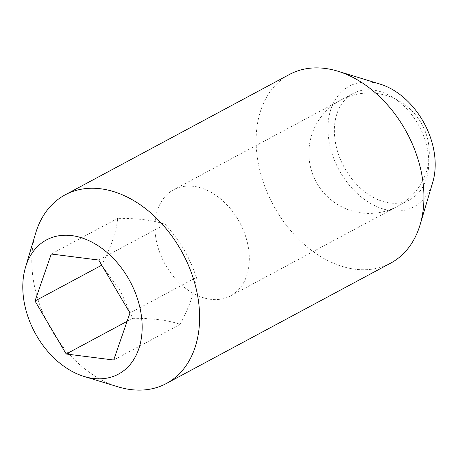 <?xml version="1.0" encoding="UTF-8"?>
<svg xmlns="http://www.w3.org/2000/svg" width="458" height="458" viewBox="0 0 458 458"><rect width="100%" height="100%" fill="white"/><g stroke="black" fill="none" stroke-linecap="round" stroke-linejoin="round"><path stroke-width="0.34" stroke-dasharray="2.29 1.72" d="M390.645 263.138A107.046 75.959 61.8 0 1 257.465 158.342A107.046 75.959 61.8 0 1 289.41 74.488M432.758 182.227A68.419 48.548 61.8 0 1 378.268 207.228A68.419 48.548 61.8 0 1 328.798 139.827A68.419 48.548 61.8 0 1 380.117 84.123M117.981 386.815A107.046 75.959 61.8 0 1 33.148 278.716A107.046 75.959 61.8 0 1 35.615 233.322M102.626 266.63L120.374 290.841L132.677 318.333C152.485 318.201 168.309 320.211 180.149 324.356C189.555 306.557 194.976 290.899 196.413 277.376L129.952 313.043M155.674 236.929A60.216 42.726 61.8 0 1 173.639 189.761A60.216 42.726 61.8 0 1 248.557 248.711A60.216 42.726 61.8 0 1 230.586 295.879A60.216 42.726 61.8 0 1 155.674 236.929M428.007 152.411A60.216 42.726 -118.2 0 0 353.095 93.466A60.216 42.726 -118.2 0 0 335.124 140.629A60.216 42.726 -118.2 0 0 410.042 199.579A60.216 42.726 -118.2 0 0 428.007 152.411M132.677 318.333L127.078 321.339M180.149 324.356L113.687 360.022M98.745 260.041L165.206 224.374C153.367 220.229 137.543 218.226 117.735 218.357C116.298 231.88 110.87 247.538 101.47 265.331M117.735 218.357L51.267 254.024M196.413 277.376C188.467 254.969 181.122 242.505 165.206 224.374M173.639 189.761L353.095 93.466M230.586 295.879L410.042 199.579M428.659 144.31A60.216 60.216 0 0 0 360.206 93.655A60.216 60.216 0 0 0 309.551 162.109A60.216 60.216 0 0 0 378.005 212.764A60.216 60.216 0 0 0 428.659 144.31"/><path stroke-width="0.69" d="M25.505 267.283L35.615 233.322A107.046 75.959 61.8 0 1 65.093 194.862L289.41 74.488A107.046 75.959 61.8 0 1 337.758 71.185A107.046 75.959 61.8 0 1 422.591 179.284A107.046 75.959 61.8 0 1 420.123 224.678A107.046 75.959 61.8 0 1 390.645 263.138L166.328 383.512A107.046 75.959 61.8 0 1 117.981 386.815L84.095 376.465A76.148 54.033 61.8 0 1 23.747 299.572A76.148 54.033 61.8 0 1 25.505 267.283A76.148 54.033 61.8 0 1 86.15 239.46A76.148 54.033 61.8 0 1 141.207 314.469A76.148 54.033 61.8 0 1 84.095 376.465M337.758 71.185L380.117 84.123A68.419 48.548 61.8 0 1 434.339 153.212A68.419 48.548 61.8 0 1 432.758 182.227L420.123 224.678M65.093 194.862A107.046 75.959 61.8 0 1 198.274 299.658A107.046 75.959 61.8 0 1 166.328 383.512M101.653 264.982L101.47 265.331L102.626 266.63M127.078 321.339L66.21 354L35.003 300.998L51.267 254.024L98.745 260.041L129.952 313.043L113.687 360.022L66.21 354M101.47 265.331L35.003 300.998"/></g></svg>
